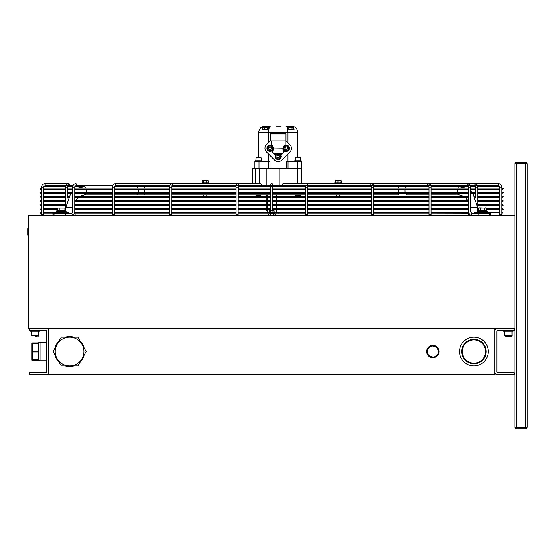 <?xml version="1.0" encoding="UTF-8"?>
<svg xmlns="http://www.w3.org/2000/svg" width="555" height="555" viewBox="0 0 555 555"><rect width="100%" height="100%" fill="white"/><g stroke="black" fill="none" stroke-linecap="round" stroke-linejoin="round"><path stroke-width="0.83" d="M48.68 328.331L494.824 328.331L494.824 374.708L48.68 374.708L48.68 328.331L28.569 328.331L28.569 215.465L514.936 215.465L514.936 163.746A1.644 1.644 0 0 1 516.58 162.109L516.58 163.337A0.409 0.409 0 0 0 516.171 163.746M485.521 351.523A11.627 11.627 0 0 1 473.894 363.15A11.627 11.627 0 0 1 462.266 351.523A11.627 11.627 0 0 1 473.894 339.896A11.627 11.627 0 0 1 485.521 351.523M486.125 351.523A12.231 12.231 0 0 0 467.775 340.93A12.231 12.231 0 0 0 467.775 362.117A12.231 12.231 0 0 0 486.125 351.523M459.526 351.523A14.368 14.368 0 0 0 481.074 363.962A14.368 14.368 0 0 0 481.074 339.084A14.368 14.368 0 0 0 459.526 351.523M426.83 350.233A6.154 6.154 0 0 0 428.71 356.081M428.724 356.088A6.154 6.154 0 0 0 438.866 352.827M438.873 352.82L436.986 346.958A6.154 6.154 0 0 0 426.837 350.212L428.71 356.088L434.731 357.385L438.873 352.82A6.154 6.154 0 0 0 436.993 346.965M514.117 328.331L514.117 330.385L497.696 330.385A0.819 0.819 0 0 0 496.878 331.203L496.878 371.836A0.819 0.819 0 0 0 497.696 372.662L514.117 372.662L514.117 374.708L497.287 374.708A2.463 2.463 0 0 1 494.824 372.252M494.824 330.794A2.463 2.463 0 0 1 497.287 328.331M48.68 372.252A2.463 2.463 0 0 1 46.218 374.708L29.394 374.708L29.394 372.662L45.808 372.662A0.819 0.819 0 0 0 46.627 371.836L46.627 331.203A0.819 0.819 0 0 0 45.808 330.385L29.394 330.385L29.394 328.331M46.218 328.331A2.463 2.463 0 0 1 48.68 330.794M46.627 360.757L40.064 360.757L40.064 342.289L46.627 342.289M527.25 163.746L527.25 427.246L525.606 427.246L525.606 163.746L527.25 163.746M525.606 163.746L516.58 163.746L516.58 427.246L525.606 427.246M516.171 427.246A0.409 0.409 0 0 0 516.58 427.655L516.58 428.89A1.644 1.644 0 0 1 514.936 427.246L514.936 328.331L494.824 328.331M514.936 163.746L516.58 163.746M514.936 427.246L516.58 427.246M516.58 163.337L526.431 163.337L526.431 162.109L516.58 162.109M516.58 427.655L526.431 427.655L526.431 428.89L516.58 428.89M112.443 213.821L74.335 213.821M469.169 213.821L468.337 213.821L468.337 215.465M272.984 213.411L270.521 213.411M271.756 183.656A1.027 1.027 -90 0 1 271.929 185.689A1.027 1.027 -90 0 1 270.743 184.857A1.027 1.027 -90 0 1 271.756 183.656A1.027 1.027 -90 0 0 270.729 184.683L270.743 184.857A1.027 1.027 -90 0 0 272.782 184.683M474.802 196.387L475.233 197.198M68.279 197.198L68.709 196.387M53.148 213.821L43.595 213.821L53.148 213.821M431.068 213.821L469.135 213.751M114.49 213.821L169.754 213.821M171.807 213.821L236.041 213.821M238.095 213.821L268.592 213.821L268.675 215.347L269.446 215.583M274.912 213.821L305.41 213.821M307.463 213.821L371.697 213.821M373.751 213.821L429.015 213.821M431.068 187.146L429.015 187.146L429.015 214.847L431.068 214.847L431.068 187.146C431.242 185.391 430.34 184.225 428.37 183.656A1.027 0.749 -90 0 1 428.37 185.703A1.027 0.749 -90 0 1 428.37 183.656L474.553 183.656A1.027 0.499 -90 0 1 475.052 184.683A1.027 0.499 -90 0 1 474.553 185.703A1.027 0.499 -90 0 1 474.06 184.683A1.027 0.499 -90 0 1 474.553 183.656L498.508 183.656L498.508 185.703L498.508 183.656C500.61 183.865 501.762 185.023 501.963 187.146L501.963 214.847L499.909 214.847L499.909 187.146L501.963 187.146L501.963 188.166L503.447 188.679L501.963 189.193L501.963 192.273L503.447 192.786L501.963 193.3L501.963 196.38L502.934 196.38L501.963 196.38M373.751 187.146L371.697 187.146L371.697 214.847L373.751 214.847L373.751 187.146L373.279 184.829L371.656 183.656L428.37 183.656M305.59 183.656L301.698 183.656L301.698 168.88L297.834 168.88L297.834 183.656M307.463 187.146L305.41 187.146L305.41 214.847L307.463 214.847L307.463 187.146C307.782 185.169 307.317 184.003 306.069 183.656L371.656 183.656A1.027 0.923 -90 0 0 371.399 185.661M283.376 185.703A1.027 1.013 -90 0 1 282.363 184.683A1.027 1.013 -90 0 1 283.376 183.656L306.069 183.656A1.027 1.013 -90 0 0 305.271 185.315M238.095 187.146L236.041 187.146L236.041 214.847L238.095 214.847L238.261 185.217L237.436 185.703M236.041 187.146C235.722 185.169 236.187 184.003 237.436 183.656L260.128 183.656A1.027 1.013 90 0 1 261.148 184.683A1.027 1.013 90 0 1 260.128 185.703M171.807 187.146L169.754 187.146L169.754 214.847L171.807 214.847L171.849 185.703M112.443 187.146L112.443 214.847L114.49 214.847L114.49 187.146L115.142 185.703A1.027 0.749 90 0 0 115.142 183.656C113.165 184.225 112.263 185.391 112.443 187.146L114.49 187.146M43.581 187.146L41.549 187.146L41.549 214.847L43.581 214.847M478.66 215.465A1.027 0.527 90 0 1 478.132 214.438A1.027 0.527 90 0 1 478.66 213.411L471.833 213.411A1.027 0.527 90 0 0 471.299 214.438A1.027 0.527 90 0 0 471.833 215.465C469.898 215.229 468.857 214.07 468.697 211.975L468.697 187.146L470.751 187.146C470.591 185.051 469.544 183.885 467.615 183.656A1.027 0.527 90 0 0 467.081 184.683A1.027 0.527 90 0 0 467.615 185.703A1.027 0.527 90 0 0 468.142 184.683A1.027 0.527 90 0 0 467.615 183.656M72.76 211.975L74.814 211.975L74.814 187.146L72.76 187.146L72.76 211.975L71.678 213.411L64.845 213.411A1.027 0.527 90 0 1 65.379 214.438A1.027 0.527 90 0 1 64.845 215.465M269.987 168.88L269.987 161.408L258.97 161.408L258.97 168.88L252.442 168.88L252.442 183.656L237.922 183.656M297.425 168.88L297.425 161.408L301.531 161.408L301.531 168.88L255.251 168.88L255.251 183.656M269.383 211.975L267.427 212.176M276.043 212.176L274.121 211.975M267.371 194.944L267.392 196.38M267.392 197.407L267.392 200.48M267.392 201.507L267.392 204.587M267.392 205.614L267.392 208.694M267.392 209.304C267.205 210.893 267.205 210.893 267.392 209.304M266.192 194.944L266.192 196.38M266.192 197.407L266.192 200.48M266.192 201.507L266.192 204.587M266.192 205.614L266.192 208.694M266.192 209.714L266.192 210.539L267.219 210.539L267.219 211.975M266.164 185.703L266.164 168.88M279.193 185.703L279.193 168.88M294.088 129.391L288.794 129.391L287.171 127.144L287.983 132.27L297.695 132.27C297.327 128.531 295.274 126.478 291.535 126.11L286.727 126.11L292.714 127.22L291.264 126.436M290.716 126.29L290.029 126.179M286.727 126.11L286.061 126.11L287.171 127.144M263.68 127.22L267.767 126.11L269.987 126.2L267.6 129.391L262.307 129.391L262.806 128.24M269.987 126.2L270.341 126.11L269.987 126.2M267.767 126.11L264.86 126.11L267.767 126.11M269.224 127.144L268.412 132.27L287.983 132.27L287.983 142.677M280.546 126.11L275.849 126.11M287.983 161.408L287.983 153.874M268.412 161.408L268.412 153.874M268.412 142.677L268.412 132.27L258.699 132.27C259.067 128.531 261.121 126.478 264.86 126.11M258.97 161.408L254.863 161.408L254.863 168.88L254.863 161.408M288.045 168.88L288.045 161.408L286.408 161.408L286.408 168.88L288.045 168.88M268.349 168.88L268.349 161.408M297.425 161.408L288.045 161.408M288.198 127.22L290.508 127.22L288.198 127.22M293.588 127.456L292.818 127.22L293.588 127.456L293.588 129.148L288.968 129.148L288.968 127.456M292.048 127.456L290.508 127.22L292.818 127.22L292.048 127.456L292.048 129.148M262.806 127.456L263.576 127.22L262.806 127.456L262.806 129.148L264.346 129.148L264.346 127.456L263.576 127.22L265.887 127.22L264.346 127.456M267.427 127.456L265.887 127.22L268.197 127.22L267.427 127.456L267.427 129.148L264.346 129.148M278.201 133.498L270.812 133.498L270.396 133.908L285.998 133.908L285.582 133.498L278.201 133.498M285.998 133.908L285.998 140.887L270.396 140.887L270.396 133.908M280.358 154.012A3.281 3.281 0 0 1 280.414 154.061A1.228 1.228 0 0 0 281.891 154.193C282.946 152.632 273.449 152.632 274.503 154.193A6.979 6.979 0 0 1 272.276 151.973A1.228 1.228 0 0 1 272.415 150.488A3.281 3.281 0 0 0 272.456 150.44M272.241 145.819A1.228 1.228 0 0 0 272.415 146.062L271.839 145.563L272.415 146.062A3.281 3.281 0 0 1 272.949 146.853M273.143 147.359A3.281 3.281 0 0 1 273.24 148.726L272.415 150.488A1.228 1.228 0 0 0 272.276 151.973L274.503 154.193A1.228 1.228 47.6 0 0 275.988 154.061A3.281 3.281 0 0 1 276.085 153.971M285.998 140.692L289.953 144.647A5.134 5.134 0 0 1 289.953 151.904L281.822 160.027A5.134 5.134 0 0 1 274.572 160.027L266.442 151.904A5.134 5.134 0 0 1 266.442 144.647L270.396 140.692M284.153 145.819A1.228 1.228 0 0 1 283.98 146.062L284.562 145.556L283.98 146.062M284.368 145.015L282.738 148.9L284.118 151.973A1.228 1.228 0 0 0 283.98 150.488A3.281 3.281 0 0 1 283.237 149.129M272.276 151.973L273.657 148.9L283.154 148.726A3.281 3.281 0 0 1 283.251 147.366M276.244 153.846A3.281 3.281 0 0 1 276.612 153.61M276.82 153.499A3.281 3.281 0 0 1 277.174 153.36M279.769 153.596A3.281 3.281 0 0 1 280.178 153.86M275.641 154.769A3.08 3.08 0 0 1 280.962 155.129A3.08 3.08 0 0 1 277.993 159.556A3.08 3.08 0 0 1 275.641 154.769M284.687 145.722A3.08 3.08 0 0 1 289.481 148.067A3.08 3.08 0 0 1 285.048 151.036A3.08 3.08 0 0 1 284.687 145.722M271.707 145.722A3.08 3.08 0 0 1 271.346 151.036A3.08 3.08 0 0 1 266.92 148.067A3.08 3.08 0 0 1 271.707 145.722M284.118 151.973L281.891 154.193A1.228 1.228 0 0 1 280.414 154.061C278.936 153.173 277.458 153.173 275.988 154.061L276.015 154.026M283.903 150.405L283.154 148.726L283.799 146.284L284.562 145.556M272.415 146.062L272.026 145.015M271.839 145.563L271.222 144.494L271.222 140.887M275.53 156.482A2.671 2.671 0 0 0 279.533 158.792A2.671 2.671 0 0 0 279.533 154.172A2.671 2.671 0 0 0 275.53 156.482M276.966 157.197L276.966 155.775L278.201 155.06L279.429 155.775L279.429 157.197L278.201 157.904L276.966 157.197M267.323 148.275A2.671 2.671 0 0 0 271.326 150.585A2.671 2.671 0 0 0 271.326 145.965A2.671 2.671 0 0 0 267.323 148.275M268.759 148.983L268.759 147.561L269.987 146.853L271.222 147.561L271.222 148.983L269.987 149.697L268.759 148.983M283.737 148.275A2.671 2.671 0 0 0 287.74 150.585A2.671 2.671 0 0 0 287.74 145.965A2.671 2.671 0 0 0 283.737 148.275M285.173 148.983L285.173 147.561L286.408 146.853L287.636 147.561L287.636 148.983L286.408 149.697L285.173 148.983M28.569 228.702L27.75 228.66L27.75 235.105L28.569 235.056M434.065 357.247A5.848 5.848 0 0 1 429.383 356.234M428.502 355.436A5.848 5.848 0 0 1 427.038 350.871M427.288 349.712A5.848 5.848 0 0 1 430.507 346.16M431.637 345.8A5.848 5.848 0 0 1 436.32 346.813M437.194 347.61A5.848 5.848 0 0 1 438.665 352.168M438.408 353.334A5.848 5.848 0 0 1 435.196 356.879M40.064 360.348L38.628 360.348L38.628 342.699L40.064 342.699M84.18 348.02A14.978 14.978 0 0 0 79.927 340.659M73.864 337.156A14.978 14.978 0 0 0 65.365 337.156M59.302 340.659A14.978 14.978 0 0 0 55.049 348.02M55.049 355.027A14.978 14.978 0 0 0 59.302 362.387M65.365 365.891A14.978 14.978 0 0 0 73.864 365.891M79.927 362.387A14.978 14.978 0 0 0 84.18 355.027M436.986 346.958L430.964 345.654L426.83 350.219M430.264 356.421A5.543 5.543 0 0 1 428.224 354.576M435.8 356.213A5.543 5.543 0 0 1 433.184 357.052M438.388 351.315A5.543 5.543 0 0 1 437.805 354M435.439 346.625A5.543 5.543 0 0 1 437.472 348.471M429.903 346.833A5.543 5.543 0 0 1 432.518 345.994M427.315 351.731A5.543 5.543 0 0 1 427.891 349.046M38.628 351.093L32.467 351.093L32.467 342.9L38.628 342.9M32.467 343.33L38.628 343.33M38.628 359.716L32.467 359.716L32.467 351.946L38.628 351.946M32.467 359.716L32.467 360.139L38.628 360.139M32.467 351.946L32.467 351.093M31.781 342.9L31.781 360.139M86.205 351.523L77.908 337.156L61.321 337.156L53.03 351.523L61.321 365.891L77.908 365.891L86.205 351.523M57.172 358.703A14.368 14.368 0 0 1 69.618 337.156A14.368 14.368 0 0 1 82.057 358.703A14.368 14.368 0 0 1 57.172 358.703M52.94 212.593L68.702 212.593L68.702 213.411L52.94 213.411L52.94 212.593L43.595 212.794L43.595 209.714L57.359 209.714M474.809 212.593L474.809 213.411L490.565 213.411L490.565 212.593L474.809 212.593M64.942 208.09L57.359 208.09L64.942 208.09L64.942 210.602L63.048 210.602L63.048 208.09M63.048 210.602L59.253 210.602L59.253 208.09M59.253 210.602L57.359 210.602L57.359 208.09M64.942 210.602L66.184 211.184L56.117 211.184L57.359 210.602L56.117 211.184L56.43 212.593M479.402 207.868L486.145 208.09L478.563 208.09L478.563 210.602L477.328 211.184L477.64 212.593M485.313 207.868L486.145 208.09L486.145 210.602L484.251 210.602L484.251 208.09M484.251 210.602L480.463 210.602L480.463 208.09M480.463 210.602L478.563 210.602M206.613 196.38L203.956 196.38M202.471 180.854L208.305 180.923L202.374 180.881M202.263 182.942L202.263 180.923M208.305 180.923L208.305 182.97L202.263 182.97M203.248 182.97L203.248 180.923M206.273 182.97L206.273 180.923M207.688 180.743L208.201 180.881M208.368 182.97L208.368 180.923M202.207 182.97L202.207 180.923M339.549 196.38L336.899 196.38L336.58 194.944M340.999 182.831L340.999 180.923L335.678 180.923M335.498 180.847L340.943 180.847M340.999 180.923L340.763 182.97L337.988 182.97L337.988 180.923M337.988 182.97L335.442 182.97L335.442 180.923M340.895 182.782L341.63 183.122L334.811 183.122L335.144 180.923M341.422 184.066L341.304 180.923M274.121 210.845L269.383 210.845L274.121 210.845L274.121 212.419L270.569 212.419L270.569 210.845M272.942 212.419L272.942 210.845M270.569 212.419L269.383 212.419L269.383 210.845M269.383 212.419L269.293 213.411L274.219 213.411L274.406 212.551L269.099 212.551M30.213 330.385L30.213 331.203L40.064 331.203L40.064 330.385M503.447 330.385L503.447 331.203L513.292 331.203L513.292 330.385M37.192 336.129L35.138 336.129M31.933 336.129L31.441 335.636L31.441 331.203M504.675 335.636L505.168 336.129L511.571 336.129L510.42 336.129L512.064 335.636L504.675 335.636L504.675 331.203M505.168 336.129L506.32 336.129L505.168 336.129M274.066 215.583L274.836 215.146M261.738 161.408L261.738 160.749L255.175 160.749L255.175 161.408M256.84 197.407L260.073 197.407M259.698 157.467L256.119 157.467L259.698 157.467M256.077 194.944L256.077 195.395L260.836 195.395L260.836 194.944M257.201 157.467L256.119 157.467L257.201 157.467M301.226 161.408L301.226 160.749L294.656 160.749L294.656 161.408M296.328 197.407L299.554 197.407M297.889 157.467L296.682 157.467M295.558 194.944L295.558 195.395L300.317 195.395L300.317 194.944M278.936 213.411L278.936 212.176L274.121 212.176M269.383 212.176L264.569 212.176L264.569 212.794M514.936 328.331L514.936 215.465M470.751 207.251L477.577 207.251L477.577 211.066M463.973 196.38L459.256 194.944A4.107 2.054 -90 0 1 457.611 193.3M457.327 192.273A4.107 2.054 -90 0 1 457.369 189.193M457.695 188.166A4.107 2.054 -90 0 1 459.256 186.73L465.999 188.166M429.015 194.944L407.079 194.944A4.107 2.054 -90 0 1 405.434 193.3M405.157 192.273A4.107 2.054 -90 0 1 405.199 189.193M405.518 188.166A4.107 2.054 -90 0 1 407.079 186.73M373.751 194.944L398.872 194.944L398.872 193.3M398.872 192.273L398.872 189.193M398.872 188.166L398.872 186.73M169.754 194.944L144.64 194.944L144.64 193.3M144.64 192.273L144.64 189.193M144.64 188.166L144.64 186.73M144.64 194.944L136.426 194.944A4.107 2.054 -90 0 0 138.07 193.3M138.348 192.273A4.107 2.054 -90 0 0 138.313 189.193M137.987 188.166A4.107 2.054 -90 0 0 136.426 186.73M112.443 194.944L84.256 194.944A4.107 2.054 -90 0 0 85.9 193.3M86.178 192.273A4.107 2.054 -90 0 0 86.136 189.193M85.817 188.166A4.107 2.054 -90 0 0 84.256 186.73L77.513 188.166M72.76 207.251L65.934 207.251L70.811 193.3L67.828 193.3L72.76 193.3M270.729 210.699L270.729 186.32L272.782 186.32L272.782 210.699M371.656 185.703L371.697 187.146M169.754 187.146L170.225 184.829L171.849 183.656L237.436 183.656A1.027 1.013 90 0 1 238.234 185.315M115.142 183.656L171.849 183.656A1.027 0.923 90 0 1 172.112 185.661M40.577 189.193L41.549 189.193L40.064 188.679L41.549 188.166L41.549 187.146C41.75 185.023 42.901 183.865 44.997 183.656L44.997 185.703L43.595 187.146L43.595 188.166L65.774 188.166M470.751 187.146L470.751 211.975L468.697 211.975M488.56 213.411A1.027 0.888 90 0 1 488.566 215.465A1.027 0.888 90 0 0 488.58 213.411A1.027 0.888 90 0 1 488.58 213.411M475.684 198.163L475.684 187.146L477.737 187.146L477.737 210.99M68.952 185.703L67.828 187.146L65.774 187.146C65.941 185.044 67.002 183.885 68.952 183.656A1.027 0.499 -90 0 0 68.459 184.683A1.027 0.499 -90 0 0 68.952 185.703A1.027 0.499 -90 0 0 69.451 184.683A1.027 0.499 -90 0 0 68.952 183.656L44.997 183.656C42.901 183.865 41.75 185.023 41.549 187.146M54.931 213.411A1.027 0.888 90 0 0 54.938 215.465A1.027 0.888 90 0 1 54.952 213.411A1.027 0.888 90 0 0 54.931 213.411M71.678 213.411A1.027 0.527 90 0 1 72.206 214.438A1.027 0.527 90 0 1 71.678 215.465C73.607 215.229 74.654 214.07 74.814 211.975M72.76 187.146C72.92 185.051 73.968 183.885 75.896 183.656L75.896 183.656A1.027 0.527 90 0 1 76.423 184.683A1.027 0.527 90 0 1 75.896 185.703L74.814 187.146M267.392 195.353L266.192 195.353M259.109 183.656L259.109 168.88M275.856 156.482A2.338 2.338 0 0 1 279.366 154.456A2.338 2.338 0 0 1 279.366 158.508A2.338 2.338 0 0 1 275.856 156.482M267.649 148.275A2.338 2.338 0 0 1 271.159 146.249A2.338 2.338 0 0 1 271.159 150.301A2.338 2.338 0 0 1 267.649 148.275M284.07 148.275A2.338 2.338 0 0 1 287.573 146.249A2.338 2.338 0 0 1 287.573 150.301A2.338 2.338 0 0 1 284.07 148.275M486.145 210.602L487.387 211.184L477.328 211.184M208.305 182.942L201.874 183.122L202.082 184.066M38.337 336.129L38.829 335.636L38.337 336.129L38.829 335.636L31.441 335.636M255.786 160.749L256.119 157.467L260.795 157.467M295.6 157.467L300.276 157.467L300.609 160.749M468.697 202.866L468.191 201.507M467.685 200.48L465.298 197.407M477.577 207.251L472.7 193.3M471.785 192.273L470.751 191.26M468.697 189.657L467.969 189.193L468.697 189.193L431.068 189.193M431.068 194.944L459.256 194.944M171.807 194.944L236.041 194.944M238.095 194.944L270.729 194.944M272.782 194.944L305.41 194.944M307.463 194.944L371.697 194.944M114.49 194.944L136.426 194.944M84.256 194.944L79.538 196.38M78.206 197.407L75.82 200.48M75.32 201.507L74.814 202.866M112.443 189.193L74.814 189.193L75.542 189.193L74.814 189.657M72.76 191.26L71.72 192.273M65.934 211.066L65.934 207.251M75.168 215.465L75.168 213.821M274.094 215.465C275.419 214.778 275.419 214.091 274.094 213.411C272.769 214.091 272.769 214.778 274.094 215.465M269.418 213.411C268.093 214.091 268.093 214.778 269.418 215.465C270.736 214.778 270.736 214.091 269.418 213.411M272.782 186.32L272.762 184.503M270.729 186.32L270.729 184.683M502.934 196.38L503.447 196.893L501.963 197.407L501.963 200.48L503.447 200.993L501.963 201.507L501.963 204.587L503.447 205.1L501.963 205.614L501.963 208.694L503.447 209.2L501.963 209.714L501.963 212.794L502.934 212.794L502.934 213.821M477.737 205.614L499.909 205.614M499.909 204.587L477.737 204.587M474.872 196.38L475.684 196.38L474.872 196.38M477.737 196.38L499.909 196.38L477.737 196.38M475.33 197.407L475.684 197.407M477.737 197.407L499.909 197.407M477.737 201.507L499.909 201.507M477.737 200.48L499.909 200.48M502.934 201.507L502.934 200.48M477.737 209.714L478.563 209.714M486.145 209.714L499.909 209.714M499.909 208.694L486.145 208.694M478.563 208.694L477.737 208.694M65.774 204.587L43.595 204.587L43.595 201.507L65.774 201.507M41.549 189.193L41.549 192.273L40.064 192.786L41.549 193.3L41.549 196.38L40.064 196.893L41.549 197.407L41.549 200.48L40.064 200.993L41.549 201.507L41.549 204.587L40.064 205.1L41.549 205.614L41.549 208.694L40.064 209.2L41.549 209.714L41.549 212.794L40.577 212.794L40.577 213.821M65.774 205.614L43.595 205.614L43.595 208.694L57.359 208.694M468.697 204.587L431.068 204.587M429.015 204.587L373.751 204.587M371.697 204.587L307.463 204.587M305.41 204.587L272.782 204.587M270.729 204.587L238.095 204.587M236.041 204.587L171.807 204.587M169.754 204.587L114.49 204.587M112.443 204.587L74.814 204.587M468.697 205.614L431.068 205.614M429.015 205.614L373.751 205.614M371.697 205.614L307.463 205.614M305.41 205.614L272.782 205.614M270.729 205.614L238.095 205.614M236.041 205.614L171.807 205.614M169.754 205.614L114.49 205.614M112.443 205.614L74.814 205.614M68.633 196.38L67.828 196.38M65.774 196.38L43.595 196.38L43.595 193.3L65.774 193.3L43.595 193.3M68.175 197.407L67.828 197.407M65.774 197.407L43.595 197.407L43.595 200.48L65.774 200.48M468.697 196.38L431.068 196.38M429.015 196.38L373.751 196.38M371.697 196.38L307.463 196.38M305.41 196.38L272.782 196.38M270.729 196.38L238.095 196.38M236.041 196.38L171.807 196.38M169.754 196.38L114.49 196.38M112.443 196.38L74.814 196.38M468.697 197.407L431.068 197.407M429.015 197.407L373.751 197.407M371.697 197.407L307.463 197.407M305.41 197.407L272.782 197.407M270.729 197.407L238.095 197.407M236.041 197.407L171.807 197.407M169.754 197.407L114.49 197.407M112.443 197.407L74.814 197.407M468.697 200.48L431.068 200.48M429.015 200.48L373.751 200.48M371.697 200.48L307.463 200.48M305.41 200.48L272.782 200.48M270.729 200.48L238.095 200.48M236.041 200.48L171.807 200.48M169.754 200.48L114.49 200.48M112.443 200.48L74.814 200.48M468.697 201.507L431.068 201.507M429.015 201.507L373.751 201.507M371.697 201.507L307.463 201.507M305.41 201.507L272.782 201.507M270.729 201.507L238.095 201.507M236.041 201.507L171.807 201.507M169.754 201.507L114.49 201.507M112.443 201.507L74.814 201.507M65.774 208.694L64.942 208.694M65.774 209.714L64.942 209.714M468.697 208.694L431.068 208.694M429.015 208.694L373.751 208.694M371.697 208.694L307.463 208.694M305.41 208.694L272.782 208.694M270.729 208.694L238.095 208.694M236.041 208.694L171.807 208.694M169.754 208.694L114.49 208.694M112.443 208.694L74.814 208.694M468.697 209.714L431.068 209.714M429.015 209.714L373.751 209.714M371.697 209.714L307.463 209.714M305.41 209.714L272.782 209.714M270.729 209.714L238.095 209.714M236.041 209.714L171.807 209.714M169.754 209.714L114.49 209.714M112.443 209.714L74.814 209.714M490.565 212.794L499.909 212.794M468.781 212.794L431.068 212.794M429.015 212.794L373.751 212.794M371.697 212.794L307.463 212.794M305.41 212.794L274.635 212.794L274.121 212.419M268.87 212.794L238.095 212.794M236.041 212.794L171.807 212.794M169.754 212.794L114.49 212.794M112.443 212.794L74.724 212.794M429.015 187.146L428.37 185.703M305.41 187.146L305.243 185.217L306.069 185.703M501.963 187.146C501.762 185.023 500.61 183.865 498.508 183.656L474.553 183.656C476.509 183.885 477.571 185.044 477.737 187.146L477.716 186.73L499.854 186.73L499.909 187.146L498.508 185.703L172.085 185.703M43.595 189.193L65.774 189.193L43.595 189.193L43.595 192.273L65.774 192.273M43.595 214.847L43.658 186.73L65.795 186.73L65.774 210.99M467.615 185.703L468.697 187.146M470.751 211.975L471.833 213.411M489.538 215.465L489.024 215.326L489.538 215.465C490.863 214.778 490.863 214.091 489.538 213.411L489.024 213.55M475.684 187.146L474.553 185.703M67.828 198.163L67.828 187.146M54.487 213.55L53.974 213.411C52.649 214.091 52.649 214.778 53.974 215.465L54.487 215.326M72.76 188.166L67.828 188.166M499.909 188.166L477.737 188.166M475.684 188.166L470.751 188.166M468.697 188.166L431.068 188.166M429.015 188.166L373.751 188.166M371.697 188.166L307.463 188.166M305.41 188.166L272.782 188.166M270.729 188.166L238.095 188.166M236.041 188.166L171.807 188.166M169.754 188.166L114.49 188.166M112.443 188.166L74.814 188.166M71.546 189.193L67.828 189.193L71.546 189.193M114.49 189.193L169.754 189.193M171.807 189.193L236.041 189.193M238.095 189.193L270.729 189.193M272.782 189.193L305.41 189.193M307.463 189.193L371.697 189.193M373.751 189.193L429.015 189.193M470.751 189.193L475.684 189.193L470.751 189.193M477.737 189.193L499.909 189.193L477.737 189.193M501.963 189.193L502.934 189.193M73.038 185.703L44.997 185.703M169.92 185.703L115.142 185.703M112.672 185.703L75.896 185.703M81.148 186.73L77.589 186.73M114.524 186.73L169.768 186.73L114.524 186.73M171.828 186.73L236.048 186.73L171.828 186.73M238.102 186.73L270.729 186.73L238.102 186.73M272.782 186.73L305.41 186.73L272.782 186.73M307.463 186.73L371.683 186.73L307.463 186.73M373.737 186.73L428.98 186.73L373.737 186.73M431.048 186.73L468.649 186.73L431.048 186.73M470.723 186.73L475.635 186.73L470.723 186.73M67.877 186.73L72.781 186.73M51.657 186.73L55.764 186.73M74.856 186.73L84.7 186.73M477.716 186.73L495.955 186.73M72.76 192.273L67.828 192.273M499.909 192.273L477.737 192.273M475.684 192.273L470.751 192.273M468.697 192.273L431.068 192.273M429.015 192.273L373.751 192.273M371.697 192.273L307.463 192.273M305.41 192.273L272.782 192.273M270.729 192.273L238.095 192.273M236.041 192.273L171.807 192.273M169.754 192.273L114.49 192.273M112.443 192.273L74.814 192.273M74.814 193.3L112.443 193.3M114.49 193.3L169.754 193.3M171.807 193.3L236.041 193.3M238.095 193.3L270.729 193.3M272.782 193.3L305.41 193.3M307.463 193.3L371.697 193.3M373.751 193.3L429.015 193.3M431.068 193.3L468.697 193.3M470.751 193.3L475.684 193.3M477.737 193.3L499.909 193.3M40.577 193.3L41.549 193.3M276.251 194.944L276.251 196.38M276.251 197.407L276.251 200.48M276.251 201.507L276.251 204.587M276.251 205.614L276.251 208.694M276.251 209.714L276.251 211.975M297.695 157.467L297.695 132.27M258.699 157.467L258.699 132.27M281.891 154.193L282.377 153.86M274.503 154.193L273.948 153.811M285.173 140.887L285.173 144.487L284.611 145.521M283.799 146.284L284.354 145.715M66.184 211.184L65.872 212.593M487.387 211.184L487.075 212.593L487.387 211.184M203.643 194.944L203.643 196.061M206.925 194.944L206.925 196.061M202.471 182.852L201.874 183.122M208.694 183.122L208.486 184.066M339.861 194.944L339.861 196.061M335.442 182.831L334.811 183.122L335.019 184.066M38.829 335.636L38.829 331.203M512.064 335.636L511.571 336.129L512.064 335.636L512.064 331.203M256.812 195.395L256.812 196.38M260.101 195.395L260.101 196.38M261.121 157.793L261.121 160.749M296.301 195.395L296.301 196.38M299.582 195.395L299.582 196.38M295.274 157.793L295.274 160.749"/></g></svg>
